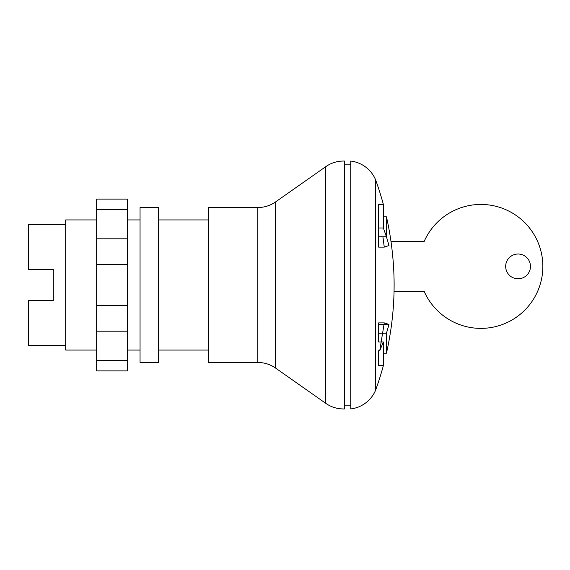 <?xml version="1.0" encoding="UTF-8"?>
<svg xmlns="http://www.w3.org/2000/svg" width="570" height="570" viewBox="0 0 570 570"><rect width="100%" height="100%" fill="white"/><g stroke="black" fill="none" stroke-linecap="round" stroke-linejoin="round"><path stroke-width="0.85" d="M383.375 353.172L386.453 353.172A309.859 309.859 0 0 0 394.062 291.199L424.094 291.199A61.973 61.973 0 0 0 518.921 315.338A61.973 61.973 0 0 0 518.921 217.484A61.973 61.973 0 0 0 424.094 241.623L391.006 241.623A309.859 309.859 0 0 0 386.46 216.835L386.46 236.799L389.004 245.563L384.266 247.116L382.897 236.799M378.637 341.971L378.637 322.891L378.637 341.971L383.375 341.971L383.375 365.57A309.859 309.859 0 0 1 375.537 390.35A30.987 30.987 0 0 1 350.75 408.939L350.75 161.061A30.987 30.987 0 0 1 375.537 179.65A309.859 309.859 0 0 1 383.375 204.438L383.375 228.036L386.46 236.799L378.637 236.799L378.637 204.438L383.375 204.438M275.609 368.099L325.755 403.325A30.987 30.987 0 0 0 344.551 408.939L344.551 161.061A30.987 30.987 0 0 0 325.755 166.675L275.609 201.901A30.987 30.987 0 0 1 257.797 207.537L208.214 207.537L208.214 362.463L257.797 362.463A30.987 30.987 0 0 1 275.609 368.099L275.609 201.901M158.638 285L158.638 207.537L140.049 207.537L140.049 362.463L158.638 362.463L158.638 285M505.676 266.411A12.397 12.397 0 0 0 518.073 278.801A12.397 12.397 0 0 0 530.471 266.411A12.397 12.397 0 0 0 518.073 254.013A12.397 12.397 0 0 0 505.676 266.411M394.041 291.199C394.411 275.31 393.4 258.78 391.006 241.623M378.637 333.208L386.453 333.208L389.004 324.437L384.258 322.891L379.741 350.735L383.375 341.971M386.453 353.172L386.453 333.208M378.637 324.437L389.004 324.437M378.637 322.891L384.258 322.891M383.375 365.57L378.637 365.57L378.637 350.735L379.741 350.735M378.637 236.799L378.637 247.116L378.637 228.036L383.375 228.036M378.637 247.116L384.266 247.116M375.537 390.35L375.537 179.65M140.049 350.073L127.651 350.073M96.665 350.073L65.685 350.073L65.685 219.927L96.665 219.927M140.049 219.927L127.651 219.927M65.685 345.42L28.5 345.42L28.5 300.49L53.288 300.49L53.288 269.51L53.288 300.49M65.685 224.58L28.5 224.58L28.5 269.51L53.288 269.51M96.665 209.732L96.665 370.878L127.651 370.878L127.651 199.122L96.665 199.122L96.665 209.732L127.651 209.732M96.665 360.269L127.651 360.269M96.665 331.184L127.651 331.184M96.665 305.563L127.651 305.563M96.665 264.437L127.651 264.437M96.665 238.816L127.651 238.816M325.755 403.325L325.755 166.675M257.797 362.463L257.797 207.537M350.75 164.153L344.551 164.153M208.214 219.927L158.638 219.927M383.375 216.835L386.46 216.835M158.638 350.073L208.214 350.073M344.551 405.847L350.75 405.847"/></g></svg>
